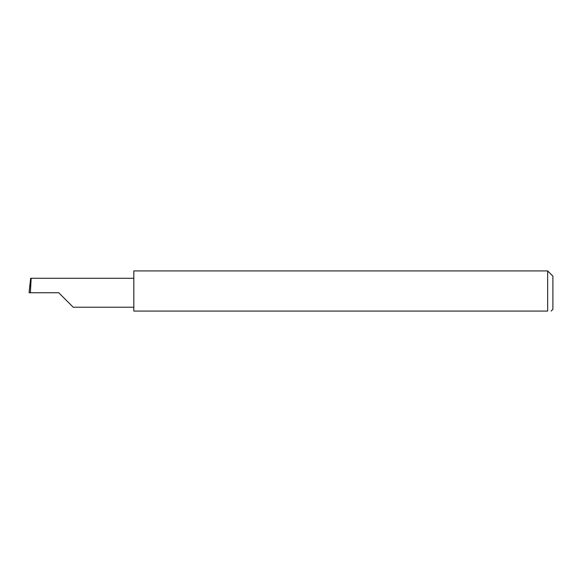 <?xml version="1.0" encoding="UTF-8"?>
<svg xmlns="http://www.w3.org/2000/svg" width="582" height="582" viewBox="0 0 582 582"><rect width="100%" height="100%" fill="white"/><g stroke="black" fill="none" stroke-linecap="round" stroke-linejoin="round"><path stroke-width="0.87" d="M58.746 292.746L73.216 307.223L58.746 292.746L73.216 307.223L58.746 292.746L30.395 292.746L31.159 278.269L30.671 278.269L29.1 292.746L30.395 292.746M547.662 270.921L133.824 270.921L133.824 311.079L547.662 311.079C552.187 311.079 552.187 311.079 547.662 311.079C552.187 311.079 552.187 311.079 547.662 311.079L547.662 270.921L552.9 276.159L552.9 309.333L551.154 311.079M29.1 292.746L29.849 285.158M133.824 278.269L31.159 278.269M73.216 307.223L133.824 307.223"/></g></svg>
